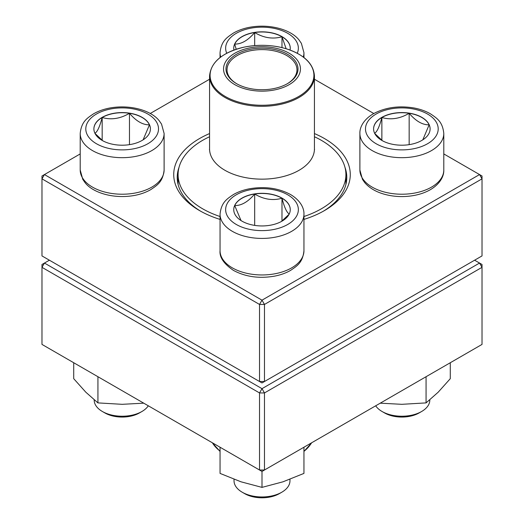 <?xml version="1.0" encoding="UTF-8"?>
<svg xmlns="http://www.w3.org/2000/svg" width="524" height="524" viewBox="0 0 524 524"><rect width="100%" height="100%" fill="white"/><g stroke="black" fill="none" stroke-linecap="round" stroke-linejoin="round"><path stroke-width="0.79" d="M264.469 381.518L482.021 255.922L482.021 178.848L264.469 304.444L264.469 381.518L262 382.946L259.531 381.518L259.531 304.444L41.979 178.848L41.979 255.922L259.531 381.518L264.469 381.518M314.439 133.568A88.274 50.966 180 0 1 324.422 138.526A88.274 50.966 180 0 1 324.422 210.602A88.274 50.966 180 0 1 303.953 219.405M220.047 219.405A88.274 50.966 180 0 1 199.578 210.602A88.274 50.966 180 0 1 209.561 133.568M80.205 153.925L44.455 174.564L262 300.167L479.545 174.564L443.795 153.925M373.795 113.512L314.439 79.242M209.561 79.242L150.205 113.512M179.018 167.385A84.783 48.948 0 0 0 177.217 177.42A84.783 48.948 0 0 0 200.836 211.316M323.164 211.316A84.783 48.948 0 0 0 346.783 177.42A84.783 48.948 0 0 0 344.982 167.385M41.979 175.992L41.979 178.848L44.455 174.564L41.979 175.992M259.531 304.444L264.469 304.444L262 300.167L259.531 304.444M482.021 178.848L482.021 175.992L479.545 174.564L482.021 178.848M233.933 50.055A28.257 16.316 180 0 1 233.743 48.156A28.257 16.316 180 0 1 251.186 33.078A28.257 16.316 180 0 1 281.984 36.614A28.257 16.316 180 0 1 290.257 48.156A28.257 16.316 180 0 1 290.067 50.055M236.206 49.263L234.706 44.075A28.257 16.316 0 0 0 233.743 48.228M254.684 32.534A28.257 16.316 0 0 0 234.706 44.075C241.361 44.245 248.022 40.4 254.684 32.534C263.723 37.964 272.827 39.372 281.984 36.759A28.257 16.316 0 0 0 254.684 32.534L254.684 45.608M290.257 48.228A28.257 16.316 0 0 0 281.984 36.759L286.137 48.739M281.984 36.759L281.984 47.619M102.173 117.356A28.257 16.316 180 0 1 132.972 113.819A28.257 16.316 180 0 1 150.414 128.891A28.257 16.316 180 0 1 122.157 145.207A28.257 16.316 180 0 1 93.894 128.891A28.257 16.316 180 0 1 102.173 117.356M94.189 399.864L94.189 400.081A27.969 16.146 0 0 0 102.377 411.497A27.969 16.146 0 0 0 141.932 411.497L141.932 411.497A27.969 16.146 0 0 0 148.305 405.799M141.932 411.497L139.463 412.925A24.471 14.128 180 0 1 104.852 412.925L102.377 411.497M150.414 128.963A28.257 16.316 0 0 0 149.451 124.81L143.118 139.829M102.743 140.746L95.014 133.437M94.857 133.26C97.281 132.068 99.717 126.815 102.173 117.5A28.257 16.316 0 0 0 93.894 128.963M129.467 113.276A28.257 16.316 0 0 0 102.173 117.5C111.212 120.127 120.31 118.719 129.467 113.276C136.129 121.142 142.79 124.987 149.451 124.81A28.257 16.316 0 0 0 129.467 113.276L129.467 144.65M102.173 117.5L102.173 140.327M242.016 221.167A28.257 16.316 180 0 1 233.743 209.633A28.257 16.316 180 0 1 262 193.317A28.257 16.316 180 0 1 290.257 209.633A28.257 16.316 180 0 1 272.814 224.704A28.257 16.316 180 0 1 242.016 221.167M234.032 479.309L234.032 480.816A27.969 16.146 0 0 0 242.226 492.233A27.969 16.146 0 0 0 281.774 492.233A27.969 16.146 0 0 0 289.969 480.816L289.969 479.309M242.226 492.233L244.695 493.66L242.226 492.233M281.774 492.233L279.305 493.66A24.471 14.128 180 0 1 244.695 493.66M290.257 209.705A28.257 16.316 0 0 0 281.984 198.236A28.257 16.316 0 0 0 254.684 194.018C263.723 199.441 272.827 200.849 281.984 198.236C284.401 207.484 286.844 212.737 289.294 213.995M289.143 214.172L281.414 221.488M241.027 220.565L234.706 205.552A28.257 16.316 0 0 0 233.743 209.705M254.684 194.018A28.257 16.316 0 0 0 234.706 205.552C241.368 205.722 248.029 201.878 254.684 194.018L254.684 225.392M281.984 198.236L281.984 221.069M421.827 140.425A28.257 16.316 180 0 1 391.028 143.962A28.257 16.316 180 0 1 373.586 128.891A28.257 16.316 180 0 1 401.843 112.575A28.257 16.316 180 0 1 430.106 128.891A28.257 16.316 180 0 1 421.827 140.425M375.695 405.799A27.969 16.146 0 0 0 382.068 411.497A27.969 16.146 0 0 0 421.624 411.497L421.624 411.497A27.969 16.146 0 0 0 429.811 400.081L429.811 399.864M419.148 412.925L421.624 411.497L419.148 412.925A24.471 14.128 180 0 1 384.537 412.925L382.068 411.497M374.549 133.26C376.972 132.068 379.409 126.815 381.865 117.5A28.257 16.316 0 0 0 373.586 128.963M409.159 113.276A28.257 16.316 0 0 0 381.865 117.5C390.904 120.127 400.002 118.719 409.159 113.276C415.82 121.136 422.475 124.987 429.143 124.81A28.257 16.316 0 0 0 409.159 113.276L409.159 144.65M430.106 128.963A28.257 16.316 0 0 0 429.143 124.81L422.809 139.829M382.435 140.746L374.706 133.437M381.865 117.5L381.865 140.327M314.439 136.751A83.906 48.444 180 0 1 345.906 174.564A83.906 48.444 180 0 1 303.953 216.517M220.047 216.517A83.906 48.444 180 0 1 178.094 174.564A83.906 48.444 180 0 1 209.561 136.751M273.548 47.769A38.455 22.204 180 0 1 287.99 85.307A38.455 22.204 180 0 1 224.455 73.76A38.455 22.204 180 0 1 273.548 47.769M272.814 49.118A36.012 20.79 180 0 1 287.466 83.644A36.012 20.79 180 0 1 236.534 83.644A36.012 20.79 180 0 1 231.208 58.164A36.012 20.79 180 0 1 272.814 49.118M236.913 83.86A34.964 20.187 180 0 1 227.036 69.803A34.964 20.187 180 0 1 272.5 50.546A34.964 20.187 180 0 1 296.964 69.803A34.964 20.187 180 0 1 287.087 83.86M49.4 260.205L44.455 263.055L262 388.657L479.545 263.055L482.021 264.482L482.021 267.338L264.469 392.941L264.469 470.015L482.021 344.412L482.021 267.338L479.545 263.055L474.6 260.205M41.979 267.338L41.979 344.412L259.531 470.015L259.531 392.941L41.979 267.338L44.455 263.055L41.979 264.482L41.979 267.338M262 388.657L259.531 392.941L264.469 392.941L262 388.657M264.469 470.015L259.531 470.015L262 471.443L264.469 470.015M303.953 447.221L303.953 473.401L282.98 481.811L262 487.386L241.02 481.811L220.047 473.401L220.047 447.221M262 471.443L262 487.386M426.064 376.717L426.064 402.897L401.843 404.318L380.247 403.172M450.286 362.732L450.286 378.675L438.175 392.207L426.064 402.897M143.753 403.172L122.157 404.318L97.936 402.897L85.825 392.207L73.714 378.675L73.714 362.732M97.936 376.717L97.936 402.897M297.265 53.258A36.359 20.993 0 0 0 262 27.163A36.359 20.993 0 0 0 226.735 53.258M220.722 57.037A41.953 24.222 180 0 1 220.047 52.721C221.272 40.911 226.827 37.551 233.357 33.11C238.053 30.405 243.437 28.466 249.516 27.3C270.79 23.403 291.685 30.117 299.217 40.23L301.392 43.374L303.953 52.721A41.953 24.222 180 0 1 303.278 57.037M147.866 143.733A36.359 20.993 0 0 0 131.563 108.612A36.359 20.993 0 0 0 87.036 134.327A36.359 20.993 0 0 0 147.866 143.733M164.11 169.999C162.879 181.808 157.331 185.168 150.801 189.603C146.104 192.315 140.714 194.253 134.642 195.419C113.361 199.317 92.466 192.603 84.934 182.49L82.766 179.339L80.205 169.999A41.953 24.222 0 0 0 106.103 192.374A41.953 24.222 0 0 0 151.822 187.127A41.953 24.222 0 0 0 164.11 169.999L164.11 133.456A41.953 24.222 180 0 1 151.822 150.585A41.953 24.222 180 0 1 106.103 155.838A41.953 24.222 180 0 1 80.205 133.456C81.43 121.647 86.977 118.286 93.508 113.852C98.211 111.14 103.595 109.202 109.667 108.036C130.948 104.145 151.842 110.852 159.375 120.965L161.543 124.116L164.11 133.456M287.709 194.784A36.359 20.993 0 0 0 226.879 204.196A36.359 20.993 0 0 0 271.412 229.905A36.359 20.993 0 0 0 287.709 194.784M303.953 250.734C302.728 262.55 297.173 265.91 290.643 270.345C285.947 273.056 280.563 274.995 274.484 276.155C259.197 278.775 245.533 276.862 233.494 270.423C223.866 263.854 219.386 257.291 220.047 250.734A41.953 24.222 0 0 0 232.335 267.862A41.953 24.222 0 0 0 278.054 273.115A41.953 24.222 0 0 0 303.953 250.734L303.953 214.198A41.953 24.222 180 0 1 262 238.42A41.953 24.222 180 0 1 220.047 214.198C221.272 202.388 226.827 199.028 233.357 194.587C238.053 191.882 243.437 189.943 249.516 188.778C264.803 186.164 278.467 188.077 290.506 194.509C300.704 200.548 304.228 208.487 303.953 214.198M376.134 114.049A36.359 20.993 0 0 0 392.437 149.17A36.359 20.993 0 0 0 436.964 123.461A36.359 20.993 0 0 0 376.134 114.049M443.795 169.999C444.07 175.71 440.546 183.649 430.355 189.688C425.586 192.413 420.13 194.345 413.973 195.485C403.657 197.312 393.616 196.854 383.856 194.096C375.557 191.679 369.151 187.815 364.632 182.503L362.457 179.352L359.89 169.999A41.953 24.222 0 0 0 385.788 192.374A41.953 24.222 0 0 0 431.507 187.127A41.953 24.222 0 0 0 443.795 169.999L443.795 133.456A41.953 24.222 180 0 1 401.843 157.678A41.953 24.222 180 0 1 359.89 133.456C359.621 127.745 363.139 119.806 373.337 113.773C385.376 107.335 399.039 105.422 414.333 108.036C420.405 109.202 425.789 111.14 430.492 113.852C437.023 118.286 442.57 121.647 443.795 133.456M314.439 76.032C313.588 63.699 304.136 54.601 286.091 48.725C272.46 44.789 258.45 44.265 244.066 47.153C222.346 52.407 210.844 62.035 209.561 76.032A52.439 30.274 180 0 0 246.247 104.911A52.439 30.274 180 0 0 314.439 76.032L314.439 148.875A52.439 30.274 180 0 1 262 179.149A52.439 30.274 180 0 1 209.561 148.875L209.456 149.674M246.411 103.883A51.915 29.973 0 0 0 311.518 84.292A51.915 29.973 0 0 0 277.589 46.702A51.915 29.973 0 0 0 212.482 66.286A51.915 29.973 0 0 0 246.411 103.883M212.417 442.813A52.439 30.274 0 0 0 220.047 451.118M303.953 451.118A52.439 30.274 0 0 0 311.584 442.813M309.632 445.623A51.915 29.973 180 0 1 303.953 451.354M303.953 57.555L303.953 52.721M220.047 57.555L220.047 52.721M80.205 169.999L80.205 133.456M220.047 250.734L220.047 214.198M359.89 169.999L359.89 133.456M178.094 174.564L178.094 184.428M345.906 174.564L345.906 184.428M314.439 148.875L314.544 149.674M209.561 76.032L209.561 148.875M311.747 442.721L303.953 451.433M220.047 451.433L212.253 442.721"/></g></svg>
